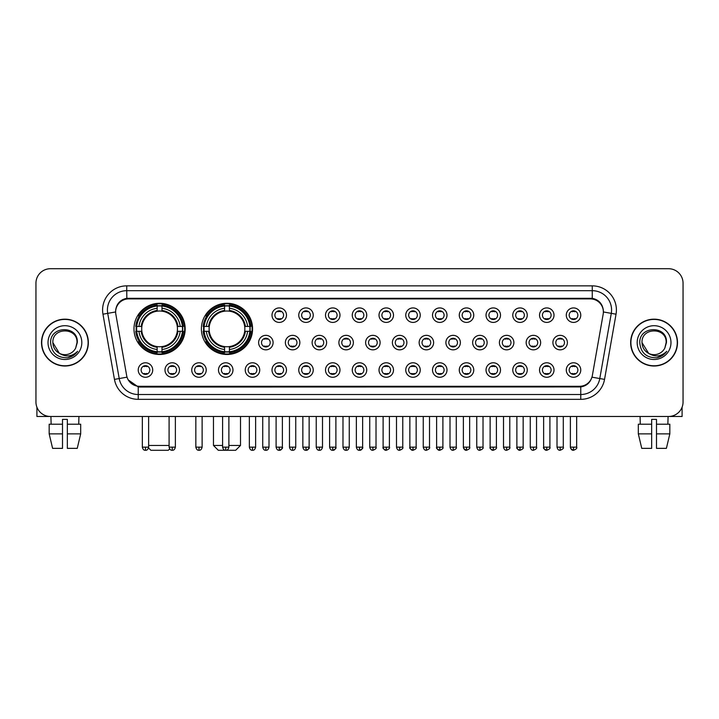 <?xml version="1.0" encoding="UTF-8"?>
<svg xmlns="http://www.w3.org/2000/svg" width="719" height="719" viewBox="0 0 719 719"><rect width="100%" height="100%" fill="white"/><g stroke="black" fill="none" stroke-linecap="round" stroke-linejoin="round"><path stroke-width="1.08" d="M201.392 328.88A25.596 25.596 0 0 0 226.988 354.476A25.596 25.596 0 0 0 252.585 328.88A25.596 25.596 0 0 0 226.988 303.292A25.596 25.596 0 0 0 201.392 328.88M133.977 328.88A25.596 25.596 0 0 0 159.573 354.476A25.596 25.596 0 0 0 185.169 328.88A25.596 25.596 0 0 0 159.573 303.292A25.596 25.596 0 0 0 133.977 328.88M179.471 370.024A7.244 7.244 0 0 1 172.227 377.268A7.244 7.244 0 0 1 164.984 370.024A7.244 7.244 0 0 1 172.227 362.78A7.244 7.244 0 0 1 179.471 370.024M167.878 370.024A4.35 4.35 0 0 0 172.227 374.374A4.35 4.35 0 0 0 176.577 370.024A4.35 4.35 0 0 0 172.227 365.683A4.35 4.35 0 0 0 167.878 370.024M206.227 370.024A7.244 7.244 0 0 1 198.983 377.268A7.244 7.244 0 0 1 191.739 370.024A7.244 7.244 0 0 1 198.983 362.78A7.244 7.244 0 0 1 206.227 370.024M194.633 370.024A4.35 4.35 0 0 0 198.983 374.374A4.35 4.35 0 0 0 203.324 370.024A4.35 4.35 0 0 0 198.983 365.683A4.35 4.35 0 0 0 194.633 370.024M232.974 370.024A7.244 7.244 0 0 1 225.73 377.268A7.244 7.244 0 0 1 218.486 370.024A7.244 7.244 0 0 1 225.73 362.78A7.244 7.244 0 0 1 232.974 370.024M221.389 370.024A4.35 4.35 0 0 0 225.73 374.374A4.35 4.35 0 0 0 230.08 370.024A4.35 4.35 0 0 0 225.73 365.683A4.35 4.35 0 0 0 221.389 370.024M259.73 370.024A7.244 7.244 0 0 1 252.486 377.268A7.244 7.244 0 0 1 245.242 370.024A7.244 7.244 0 0 1 252.486 362.78A7.244 7.244 0 0 1 259.73 370.024M248.145 370.024A4.35 4.35 0 0 0 252.486 374.374A4.35 4.35 0 0 0 256.836 370.024A4.35 4.35 0 0 0 252.486 365.683A4.35 4.35 0 0 0 248.145 370.024M286.486 370.024A7.244 7.244 0 0 1 279.242 377.268A7.244 7.244 0 0 1 271.998 370.024A7.244 7.244 0 0 1 279.242 362.78A7.244 7.244 0 0 1 286.486 370.024M274.892 370.024A4.35 4.35 0 0 0 279.242 374.374A4.35 4.35 0 0 0 283.583 370.024A4.35 4.35 0 0 0 279.242 365.683A4.35 4.35 0 0 0 274.892 370.024M313.241 370.024A7.244 7.244 0 0 1 305.997 377.268A7.244 7.244 0 0 1 298.753 370.024A7.244 7.244 0 0 1 305.997 362.78A7.244 7.244 0 0 1 313.241 370.024M301.647 370.024A4.35 4.35 0 0 0 305.997 374.374A4.35 4.35 0 0 0 310.338 370.024A4.35 4.35 0 0 0 305.997 365.683A4.35 4.35 0 0 0 301.647 370.024M339.988 370.024A7.244 7.244 0 0 1 332.744 377.268A7.244 7.244 0 0 1 325.5 370.024A7.244 7.244 0 0 1 332.744 362.78A7.244 7.244 0 0 1 339.988 370.024M328.403 370.024A4.35 4.35 0 0 0 332.744 374.374A4.35 4.35 0 0 0 337.094 370.024A4.35 4.35 0 0 0 332.744 365.683A4.35 4.35 0 0 0 328.403 370.024M366.744 370.024A7.244 7.244 0 0 1 359.5 377.268A7.244 7.244 0 0 1 352.256 370.024A7.244 7.244 0 0 1 359.5 362.78A7.244 7.244 0 0 1 366.744 370.024M355.15 370.024A4.35 4.35 0 0 0 359.5 374.374A4.35 4.35 0 0 0 363.85 370.024A4.35 4.35 0 0 0 359.5 365.683A4.35 4.35 0 0 0 355.15 370.024M393.5 370.024A7.244 7.244 0 0 1 386.256 377.268A7.244 7.244 0 0 1 379.012 370.024A7.244 7.244 0 0 1 386.256 362.78A7.244 7.244 0 0 1 393.5 370.024M381.906 370.024A4.35 4.35 0 0 0 386.256 374.374A4.35 4.35 0 0 0 390.597 370.024A4.35 4.35 0 0 0 386.256 365.683A4.35 4.35 0 0 0 381.906 370.024M420.247 370.024A7.244 7.244 0 0 1 413.003 377.268A7.244 7.244 0 0 1 405.759 370.024A7.244 7.244 0 0 1 413.003 362.78A7.244 7.244 0 0 1 420.247 370.024M408.662 370.024A4.35 4.35 0 0 0 413.003 374.374A4.35 4.35 0 0 0 417.353 370.024A4.35 4.35 0 0 0 413.003 365.683A4.35 4.35 0 0 0 408.662 370.024M447.002 370.024A7.244 7.244 0 0 1 439.758 377.268A7.244 7.244 0 0 1 432.514 370.024A7.244 7.244 0 0 1 439.758 362.78A7.244 7.244 0 0 1 447.002 370.024M435.417 370.024A4.35 4.35 0 0 0 439.758 374.374A4.35 4.35 0 0 0 444.108 370.024A4.35 4.35 0 0 0 439.758 365.683A4.35 4.35 0 0 0 435.417 370.024M473.758 370.024A7.244 7.244 0 0 1 466.514 377.268A7.244 7.244 0 0 1 459.27 370.024A7.244 7.244 0 0 1 466.514 362.78A7.244 7.244 0 0 1 473.758 370.024M462.164 370.024A4.35 4.35 0 0 0 466.514 374.374A4.35 4.35 0 0 0 470.855 370.024A4.35 4.35 0 0 0 466.514 365.683A4.35 4.35 0 0 0 462.164 370.024M500.514 370.024A7.244 7.244 0 0 1 493.27 377.268A7.244 7.244 0 0 1 486.026 370.024A7.244 7.244 0 0 1 493.27 362.78A7.244 7.244 0 0 1 500.514 370.024M488.92 370.024A4.35 4.35 0 0 0 493.27 374.374A4.35 4.35 0 0 0 497.611 370.024A4.35 4.35 0 0 0 493.27 365.683A4.35 4.35 0 0 0 488.92 370.024M527.261 370.024A7.244 7.244 0 0 1 520.017 377.268A7.244 7.244 0 0 1 512.773 370.024A7.244 7.244 0 0 1 520.017 362.78A7.244 7.244 0 0 1 527.261 370.024M515.676 370.024A4.35 4.35 0 0 0 520.017 374.374A4.35 4.35 0 0 0 524.367 370.024A4.35 4.35 0 0 0 520.017 365.683A4.35 4.35 0 0 0 515.676 370.024M554.016 370.024A7.244 7.244 0 0 1 546.773 377.268A7.244 7.244 0 0 1 539.529 370.024A7.244 7.244 0 0 1 546.773 362.78A7.244 7.244 0 0 1 554.016 370.024M542.423 370.024A4.35 4.35 0 0 0 546.773 374.374A4.35 4.35 0 0 0 551.122 370.024A4.35 4.35 0 0 0 546.773 365.683A4.35 4.35 0 0 0 542.423 370.024M580.772 370.024A7.244 7.244 0 0 1 573.528 377.268A7.244 7.244 0 0 1 566.284 370.024A7.244 7.244 0 0 1 573.528 362.78A7.244 7.244 0 0 1 580.772 370.024M569.178 370.024A4.35 4.35 0 0 0 573.528 374.374A4.35 4.35 0 0 0 577.869 370.024A4.35 4.35 0 0 0 573.528 365.683A4.35 4.35 0 0 0 569.178 370.024M152.716 370.024A7.244 7.244 0 0 1 145.472 377.268A7.244 7.244 0 0 1 138.228 370.024A7.244 7.244 0 0 1 145.472 362.78A7.244 7.244 0 0 1 152.716 370.024M141.131 370.024A4.35 4.35 0 0 0 145.472 374.374A4.35 4.35 0 0 0 149.822 370.024A4.35 4.35 0 0 0 145.472 365.683A4.35 4.35 0 0 0 141.131 370.024M273.103 342.595A7.244 7.244 0 0 1 265.859 349.838A7.244 7.244 0 0 1 258.624 342.595A7.244 7.244 0 0 1 265.859 335.351A7.244 7.244 0 0 1 273.103 342.595M261.518 342.595A4.35 4.35 0 0 0 265.859 346.944A4.35 4.35 0 0 0 270.209 342.595A4.35 4.35 0 0 0 265.859 338.254A4.35 4.35 0 0 0 261.518 342.595M299.859 342.595A7.244 7.244 0 0 1 292.615 349.838A7.244 7.244 0 0 1 285.371 342.595A7.244 7.244 0 0 1 292.615 335.351A7.244 7.244 0 0 1 299.859 342.595M288.274 342.595A4.35 4.35 0 0 0 292.615 346.944A4.35 4.35 0 0 0 296.965 342.595A4.35 4.35 0 0 0 292.615 338.254A4.35 4.35 0 0 0 288.274 342.595M326.615 342.595A7.244 7.244 0 0 1 319.371 349.838A7.244 7.244 0 0 1 312.127 342.595A7.244 7.244 0 0 1 319.371 335.351A7.244 7.244 0 0 1 326.615 342.595M315.021 342.595A4.35 4.35 0 0 0 319.371 346.944A4.35 4.35 0 0 0 323.721 342.595A4.35 4.35 0 0 0 319.371 338.254A4.35 4.35 0 0 0 315.021 342.595M353.371 342.595A7.244 7.244 0 0 1 346.127 349.838A7.244 7.244 0 0 1 338.883 342.595A7.244 7.244 0 0 1 346.127 335.351A7.244 7.244 0 0 1 353.371 342.595M341.777 342.595A4.35 4.35 0 0 0 346.127 346.944A4.35 4.35 0 0 0 350.468 342.595A4.35 4.35 0 0 0 346.127 338.254A4.35 4.35 0 0 0 341.777 342.595M380.117 342.595A7.244 7.244 0 0 1 372.873 349.838A7.244 7.244 0 0 1 365.629 342.595A7.244 7.244 0 0 1 372.873 335.351A7.244 7.244 0 0 1 380.117 342.595M368.532 342.595A4.35 4.35 0 0 0 372.873 346.944A4.35 4.35 0 0 0 377.223 342.595A4.35 4.35 0 0 0 372.873 338.254A4.35 4.35 0 0 0 368.532 342.595M406.873 342.595A7.244 7.244 0 0 1 399.629 349.838A7.244 7.244 0 0 1 392.385 342.595A7.244 7.244 0 0 1 399.629 335.351A7.244 7.244 0 0 1 406.873 342.595M395.279 342.595A4.35 4.35 0 0 0 399.629 346.944A4.35 4.35 0 0 0 403.979 342.595A4.35 4.35 0 0 0 399.629 338.254A4.35 4.35 0 0 0 395.279 342.595M433.629 342.595A7.244 7.244 0 0 1 426.385 349.838A7.244 7.244 0 0 1 419.141 342.595A7.244 7.244 0 0 1 426.385 335.351A7.244 7.244 0 0 1 433.629 342.595M422.035 342.595A4.35 4.35 0 0 0 426.385 346.944A4.35 4.35 0 0 0 430.726 342.595A4.35 4.35 0 0 0 426.385 338.254A4.35 4.35 0 0 0 422.035 342.595M460.376 342.595A7.244 7.244 0 0 1 453.141 349.838A7.244 7.244 0 0 1 445.897 342.595A7.244 7.244 0 0 1 453.141 335.351A7.244 7.244 0 0 1 460.376 342.595M448.791 342.595A4.35 4.35 0 0 0 453.141 346.944A4.35 4.35 0 0 0 457.482 342.595A4.35 4.35 0 0 0 453.141 338.254A4.35 4.35 0 0 0 448.791 342.595M487.131 342.595A7.244 7.244 0 0 1 479.888 349.838A7.244 7.244 0 0 1 472.644 342.595A7.244 7.244 0 0 1 479.888 335.351A7.244 7.244 0 0 1 487.131 342.595M475.547 342.595A4.35 4.35 0 0 0 479.888 346.944A4.35 4.35 0 0 0 484.238 342.595A4.35 4.35 0 0 0 479.888 338.254A4.35 4.35 0 0 0 475.547 342.595M513.887 342.595A7.244 7.244 0 0 1 506.643 349.838A7.244 7.244 0 0 1 499.399 342.595A7.244 7.244 0 0 1 506.643 335.351A7.244 7.244 0 0 1 513.887 342.595M502.293 342.595A4.35 4.35 0 0 0 506.643 346.944A4.35 4.35 0 0 0 510.993 342.595A4.35 4.35 0 0 0 506.643 338.254A4.35 4.35 0 0 0 502.293 342.595M540.643 342.595A7.244 7.244 0 0 1 533.399 349.838A7.244 7.244 0 0 1 526.155 342.595A7.244 7.244 0 0 1 533.399 335.351A7.244 7.244 0 0 1 540.643 342.595M529.049 342.595A4.35 4.35 0 0 0 533.399 346.944A4.35 4.35 0 0 0 537.74 342.595A4.35 4.35 0 0 0 533.399 338.254A4.35 4.35 0 0 0 529.049 342.595M567.39 342.595A7.244 7.244 0 0 1 560.146 349.838A7.244 7.244 0 0 1 552.902 342.595A7.244 7.244 0 0 1 560.146 335.351A7.244 7.244 0 0 1 567.39 342.595M555.805 342.595A4.35 4.35 0 0 0 560.146 346.944A4.35 4.35 0 0 0 564.496 342.595A4.35 4.35 0 0 0 560.146 338.254A4.35 4.35 0 0 0 555.805 342.595M286.486 315.165A7.244 7.244 0 0 1 279.242 322.409A7.244 7.244 0 0 1 271.998 315.165A7.244 7.244 0 0 1 279.242 307.921A7.244 7.244 0 0 1 286.486 315.165M274.892 315.165A4.35 4.35 0 0 0 279.242 319.515A4.35 4.35 0 0 0 283.583 315.165A4.35 4.35 0 0 0 279.242 310.824A4.35 4.35 0 0 0 274.892 315.165M313.241 315.165A7.244 7.244 0 0 1 305.997 322.409A7.244 7.244 0 0 1 298.753 315.165A7.244 7.244 0 0 1 305.997 307.921A7.244 7.244 0 0 1 313.241 315.165M301.647 315.165A4.35 4.35 0 0 0 305.997 319.515A4.35 4.35 0 0 0 310.338 315.165A4.35 4.35 0 0 0 305.997 310.824A4.35 4.35 0 0 0 301.647 315.165M339.988 315.165A7.244 7.244 0 0 1 332.744 322.409A7.244 7.244 0 0 1 325.5 315.165A7.244 7.244 0 0 1 332.744 307.921A7.244 7.244 0 0 1 339.988 315.165M328.403 315.165A4.35 4.35 0 0 0 332.744 319.515A4.35 4.35 0 0 0 337.094 315.165A4.35 4.35 0 0 0 332.744 310.824A4.35 4.35 0 0 0 328.403 315.165M366.744 315.165A7.244 7.244 0 0 1 359.5 322.409A7.244 7.244 0 0 1 352.256 315.165A7.244 7.244 0 0 1 359.5 307.921A7.244 7.244 0 0 1 366.744 315.165M355.15 315.165A4.35 4.35 0 0 0 359.5 319.515A4.35 4.35 0 0 0 363.85 315.165A4.35 4.35 0 0 0 359.5 310.824A4.35 4.35 0 0 0 355.15 315.165M393.5 315.165A7.244 7.244 0 0 1 386.256 322.409A7.244 7.244 0 0 1 379.012 315.165A7.244 7.244 0 0 1 386.256 307.921A7.244 7.244 0 0 1 393.5 315.165M381.906 315.165A4.35 4.35 0 0 0 386.256 319.515A4.35 4.35 0 0 0 390.597 315.165A4.35 4.35 0 0 0 386.256 310.824A4.35 4.35 0 0 0 381.906 315.165M420.247 315.165A7.244 7.244 0 0 1 413.003 322.409A7.244 7.244 0 0 1 405.759 315.165A7.244 7.244 0 0 1 413.003 307.921A7.244 7.244 0 0 1 420.247 315.165M408.662 315.165A4.35 4.35 0 0 0 413.003 319.515A4.35 4.35 0 0 0 417.353 315.165A4.35 4.35 0 0 0 413.003 310.824A4.35 4.35 0 0 0 408.662 315.165M447.002 315.165A7.244 7.244 0 0 1 439.758 322.409A7.244 7.244 0 0 1 432.514 315.165A7.244 7.244 0 0 1 439.758 307.921A7.244 7.244 0 0 1 447.002 315.165M435.417 315.165A4.35 4.35 0 0 0 439.758 319.515A4.35 4.35 0 0 0 444.108 315.165A4.35 4.35 0 0 0 439.758 310.824A4.35 4.35 0 0 0 435.417 315.165M473.758 315.165A7.244 7.244 0 0 1 466.514 322.409A7.244 7.244 0 0 1 459.27 315.165A7.244 7.244 0 0 1 466.514 307.921A7.244 7.244 0 0 1 473.758 315.165M462.164 315.165A4.35 4.35 0 0 0 466.514 319.515A4.35 4.35 0 0 0 470.855 315.165A4.35 4.35 0 0 0 466.514 310.824A4.35 4.35 0 0 0 462.164 315.165M500.514 315.165A7.244 7.244 0 0 1 493.27 322.409A7.244 7.244 0 0 1 486.026 315.165A7.244 7.244 0 0 1 493.27 307.921A7.244 7.244 0 0 1 500.514 315.165M488.92 315.165A4.35 4.35 0 0 0 493.27 319.515A4.35 4.35 0 0 0 497.611 315.165A4.35 4.35 0 0 0 493.27 310.824A4.35 4.35 0 0 0 488.92 315.165M527.261 315.165A7.244 7.244 0 0 1 520.017 322.409A7.244 7.244 0 0 1 512.773 315.165A7.244 7.244 0 0 1 520.017 307.921A7.244 7.244 0 0 1 527.261 315.165M515.676 315.165A4.35 4.35 0 0 0 520.017 319.515A4.35 4.35 0 0 0 524.367 315.165A4.35 4.35 0 0 0 520.017 310.824A4.35 4.35 0 0 0 515.676 315.165M554.016 315.165A7.244 7.244 0 0 1 546.773 322.409A7.244 7.244 0 0 1 539.529 315.165A7.244 7.244 0 0 1 546.773 307.921A7.244 7.244 0 0 1 554.016 315.165M542.423 315.165A4.35 4.35 0 0 0 546.773 319.515A4.35 4.35 0 0 0 551.122 315.165A4.35 4.35 0 0 0 546.773 310.824A4.35 4.35 0 0 0 542.423 315.165M580.772 315.165A7.244 7.244 0 0 1 573.528 322.409A7.244 7.244 0 0 1 566.284 315.165A7.244 7.244 0 0 1 573.528 307.921A7.244 7.244 0 0 1 580.772 315.165M569.178 315.165A4.35 4.35 0 0 0 573.528 319.515A4.35 4.35 0 0 0 577.869 315.165A4.35 4.35 0 0 0 573.528 310.824A4.35 4.35 0 0 0 569.178 315.165M115.831 314.194A13.041 13.041 0 0 1 128.665 298.897L590.335 298.897A13.041 13.041 0 0 1 603.169 314.194L592.357 375.525A13.041 13.041 0 0 1 579.514 386.301L139.486 386.301A13.041 13.041 0 0 1 126.643 375.525L115.831 314.194M136.277 331.297A23.421 23.421 0 0 1 136.277 326.471M203.693 331.297A23.421 23.421 0 0 1 203.693 326.471M41.504 342.595A23.421 23.421 0 0 0 64.926 366.016A23.421 23.421 0 0 0 88.347 342.595A23.421 23.421 0 0 0 64.926 319.173A23.421 23.421 0 0 0 41.504 342.595M630.653 342.595A23.421 23.421 0 0 0 654.074 366.016A23.421 23.421 0 0 0 677.496 342.595A23.421 23.421 0 0 0 654.074 319.173A23.421 23.421 0 0 0 630.653 342.595M115.687 310.006L115.651 311.956L115.687 310.006C116.694 303.58 120.379 299.688 126.733 298.313L592.267 298.313C598.612 299.679 602.297 303.571 603.313 310.006L603.349 311.956M126.733 285.856L592.267 285.856A24.149 24.149 0 0 1 616.039 314.194L604.544 379.389A24.149 24.149 0 0 1 580.763 399.342L138.237 399.342A24.149 24.149 0 0 1 114.456 379.389L102.961 314.194A24.149 24.149 0 0 1 126.733 285.856L126.733 290.683L592.267 290.683A19.314 19.314 0 0 1 611.285 313.358L599.79 378.545A19.314 19.314 0 0 1 580.763 394.515L138.237 394.515A19.314 19.314 0 0 1 119.21 378.545L107.715 313.358A19.314 19.314 0 0 1 126.733 290.683L126.841 298.295M119.165 302.277L122.634 299.652M122.751 299.589L126.122 298.421M580.763 399.342L580.763 386.939C586.506 385.986 590.218 382.724 591.908 377.16C590.227 382.724 586.515 385.977 580.763 386.939L139.738 387.029L138.237 386.939L128.063 379.785M602.064 305.53L603.313 310.006M683.05 283.196A14.488 14.488 0 0 0 668.562 268.717L50.438 268.717A14.488 14.488 0 0 0 35.95 283.196L35.95 401.993A14.488 14.488 0 0 0 50.438 416.481L668.562 416.481A14.488 14.488 0 0 0 683.05 401.993L683.05 283.196L683.05 401.993M591.962 377.169L599.79 378.545L611.285 313.358L616.039 314.194M35.95 283.196L35.95 401.993M668.562 268.717L50.438 268.717M50.438 416.481L668.562 416.481M88.104 342.595A23.179 23.179 0 0 0 64.926 319.416A23.179 23.179 0 0 0 41.747 342.595A23.179 23.179 0 0 0 64.926 365.782A23.179 23.179 0 0 0 88.104 342.595M59.335 353.299L52.855 342.595C52.11 327.028 77.733 327.028 76.996 342.595L75.675 348.095L77.293 342.595C78.488 325.168 50.087 325.59 50.618 342.595C51.579 352.867 57.241 357.918 67.595 357.756C71.819 356.948 75.162 354.791 77.625 351.285C72.062 356.642 66.013 357.343 59.506 353.389A12.07 12.07 0 0 0 75.675 348.095L76.996 342.765M59.506 353.389C55.282 351.061 53.062 347.466 52.855 342.595M48.02 342.595A16.905 16.905 0 0 0 64.926 359.5A16.905 16.905 0 0 0 81.822 342.595A16.905 16.905 0 0 0 64.926 325.698A16.905 16.905 0 0 0 48.02 342.595M77.598 351.339L73.311 355.501M73.212 355.563L67.676 357.747M36.912 407.197L36.912 416.481L92.931 416.481M49.171 424.21L49.171 433.872L52.604 448.359L49.171 433.872L49.171 424.21L62.508 424.21L62.508 419.384L67.343 419.384L67.343 424.21L80.681 424.21L80.681 433.872L77.248 448.359L80.681 433.872L67.343 433.872L67.343 424.21L67.343 448.359L77.248 448.359M78.928 416.481L78.722 424.21M62.508 424.21L62.508 448.359L52.604 448.359M49.171 433.872L62.508 433.872M50.923 416.481L51.13 424.21M677.253 342.595A23.179 23.179 0 0 0 654.074 319.416A23.179 23.179 0 0 0 630.896 342.595A23.179 23.179 0 0 0 654.074 365.782A23.179 23.179 0 0 0 677.253 342.595M666.145 342.765L664.823 348.095L666.441 342.595C667.636 325.168 639.236 325.59 639.766 342.595C640.728 352.867 646.39 357.918 656.753 357.756C660.968 356.948 664.311 354.791 666.783 351.285C661.21 356.642 655.171 357.343 648.655 353.389L642.004 342.595C641.267 327.028 666.89 327.028 666.145 342.595L664.823 348.095A12.07 12.07 0 0 1 648.655 353.389C644.44 351.061 642.22 347.466 642.004 342.595M637.178 342.595A16.905 16.905 0 0 0 654.074 359.5A16.905 16.905 0 0 0 670.98 342.595A16.905 16.905 0 0 0 654.074 325.698A16.905 16.905 0 0 0 637.178 342.595M666.747 351.339L662.469 355.501M662.37 355.563L656.824 357.747M169.639 448.917L168.264 450.283L150.882 450.283L148.518 447.919M148.617 445.456L169.091 445.456M161.991 351.744L161.991 352.714A23.952 23.952 0 0 0 183.408 331.297L182.437 331.297A22.99 22.99 0 0 1 161.991 351.744L161.991 349.506A20.761 20.761 0 0 0 180.199 331.297L177.278 331.297A17.867 17.867 0 0 0 161.991 311.183L161.991 306.024A22.99 22.99 0 0 1 182.437 326.471L183.408 326.471A23.952 23.952 0 0 0 161.991 305.054L161.991 306.024M136.718 331.297L135.747 331.297A23.952 23.952 0 0 0 157.164 352.714L157.164 351.744A22.99 22.99 0 0 1 136.718 331.297L138.947 331.297A20.761 20.761 0 0 0 157.164 349.506L157.164 346.585A17.867 17.867 0 0 0 177.278 331.297L177.988 331.297A18.577 18.577 0 0 1 161.991 347.304L161.991 349.506M157.164 306.024L157.164 305.054A23.952 23.952 0 0 0 135.747 326.471L136.718 326.471A22.99 22.99 0 0 1 157.164 306.024L157.164 308.262A20.761 20.761 0 0 0 138.947 326.471L141.868 326.471A17.867 17.867 0 0 0 157.164 346.585L157.164 347.304A18.577 18.577 0 0 1 141.158 331.297L138.947 331.297M136.763 331.297A22.936 22.936 0 0 1 136.763 326.471M161.991 306.069A22.936 22.936 0 0 0 157.164 306.069M182.383 326.471A22.936 22.936 0 0 1 182.383 331.297M182.437 326.471L180.199 326.471A20.761 20.761 0 0 0 161.991 308.262M180.199 331.297L182.437 331.297M157.164 349.506L157.164 351.744M177.278 326.471L180.199 326.471M177.278 331.297A17.867 17.867 0 0 1 161.991 346.585L161.991 347.304M157.164 346.585A17.867 17.867 0 0 1 141.868 331.297L141.158 331.297M161.991 351.69A22.936 22.936 0 0 1 157.164 351.69M138.947 326.471L136.718 326.471M157.164 311.147L157.164 308.262M161.991 311.183A17.867 17.867 0 0 0 141.868 326.471L141.158 326.471A18.577 18.577 0 0 1 157.164 310.464M161.991 311.147L161.991 310.464A18.577 18.577 0 0 1 177.988 326.471M139.486 315.848L138.111 315.848A25.111 25.111 0 0 1 184.684 328.88A25.111 25.111 0 0 1 138.111 341.92L139.486 341.92M228.876 445.456L240.514 445.456L235.679 450.283L218.297 450.283L213.471 445.456L222.593 445.456M229.406 351.744L229.406 352.714A23.952 23.952 0 0 0 250.823 331.297L249.853 331.297A22.99 22.99 0 0 1 229.406 351.744L229.406 349.506A20.761 20.761 0 0 0 247.615 331.297L244.694 331.297A17.867 17.867 0 0 0 229.406 311.183L229.406 306.024A22.99 22.99 0 0 1 249.853 326.471L250.823 326.471A23.952 23.952 0 0 0 229.406 305.054L229.406 306.024M204.133 331.297L203.162 331.297A23.952 23.952 0 0 0 224.571 352.714L224.571 351.744A22.99 22.99 0 0 1 204.133 331.297L206.362 331.297A20.761 20.761 0 0 0 224.571 349.506L224.571 346.585A17.867 17.867 0 0 0 244.694 331.297L245.404 331.297A18.577 18.577 0 0 1 229.406 347.304L229.406 349.506M224.571 306.024L224.571 305.054A23.952 23.952 0 0 0 203.162 326.471L204.133 326.471A22.99 22.99 0 0 1 224.571 306.024L224.571 308.262A20.761 20.761 0 0 0 206.362 326.471L209.283 326.471A17.867 17.867 0 0 0 224.571 346.585L224.571 347.304A18.577 18.577 0 0 1 208.573 331.297L206.362 331.297M204.178 331.297A22.936 22.936 0 0 1 204.178 326.471M229.406 306.069A22.936 22.936 0 0 0 224.571 306.069M249.799 326.471A22.936 22.936 0 0 1 249.799 331.297M249.853 326.471L247.615 326.471A20.761 20.761 0 0 0 229.406 308.262M247.615 331.297L249.853 331.297M224.571 349.506L224.571 351.744M244.694 326.471L247.615 326.471M244.694 331.297A17.867 17.867 0 0 1 229.406 346.585L229.406 347.304M224.571 346.585A17.867 17.867 0 0 1 209.283 331.297L208.573 331.297M229.406 351.69A22.936 22.936 0 0 1 224.571 351.69M206.362 326.471L204.133 326.471M224.571 311.147L224.571 308.262M229.406 311.183A17.867 17.867 0 0 0 209.283 326.471L208.573 326.471A18.577 18.577 0 0 1 224.571 310.464M229.406 311.147L229.406 310.464A18.577 18.577 0 0 1 245.404 326.471M206.901 315.848L205.526 315.848A25.111 25.111 0 0 1 252.099 328.88A25.111 25.111 0 0 1 205.526 341.92L206.901 341.92M277.795 319.263L277.795 318.58A3.703 3.703 0 0 0 280.689 318.58L280.689 319.263M280.689 311.075L280.689 311.758A3.703 3.703 0 0 0 277.795 311.758L277.795 311.075M304.541 319.263L304.541 318.58A3.703 3.703 0 0 0 307.444 318.58L307.444 319.263M307.444 311.075L307.444 311.758A3.703 3.703 0 0 0 304.541 311.758L304.541 311.075M331.297 319.263L331.297 318.58A3.703 3.703 0 0 0 334.191 318.58L334.191 319.263M334.191 311.075L334.191 311.758A3.703 3.703 0 0 0 331.297 311.758L331.297 311.075M358.053 319.263L358.053 318.58A3.703 3.703 0 0 0 360.947 318.58L360.947 319.263M360.947 311.075L360.947 311.758A3.703 3.703 0 0 0 358.053 311.758L358.053 311.075M384.809 319.263L384.809 318.58A3.703 3.703 0 0 0 387.703 318.58L387.703 319.263M387.703 311.075L387.703 311.758A3.703 3.703 0 0 0 384.809 311.758L384.809 311.075M411.556 319.263L411.556 318.58A3.703 3.703 0 0 0 414.459 318.58L414.459 319.263M414.459 311.075L414.459 311.758A3.703 3.703 0 0 0 411.556 311.758L411.556 311.075M438.311 319.263L438.311 318.58A3.703 3.703 0 0 0 441.205 318.58L441.205 319.263M441.205 311.075L441.205 311.758A3.703 3.703 0 0 0 438.311 311.758L438.311 311.075M465.067 319.263L465.067 318.58A3.703 3.703 0 0 0 467.961 318.58L467.961 319.263M467.961 311.075L467.961 311.758A3.703 3.703 0 0 0 465.067 311.758L465.067 311.075M491.814 319.263L491.814 318.58A3.703 3.703 0 0 0 494.717 318.58L494.717 319.263M494.717 311.075L494.717 311.758A3.703 3.703 0 0 0 491.814 311.758L491.814 311.075M518.57 319.263L518.57 318.58A3.703 3.703 0 0 0 521.464 318.58L521.464 319.263M521.464 311.075L521.464 311.758A3.703 3.703 0 0 0 518.57 311.758L518.57 311.075M545.326 319.263L545.326 318.58A3.703 3.703 0 0 0 548.22 318.58L548.22 319.263M548.22 311.075L548.22 311.758A3.703 3.703 0 0 0 545.326 311.758L545.326 311.075M572.081 319.263L572.081 318.58A3.703 3.703 0 0 0 574.975 318.58L574.975 319.263M574.975 311.075L574.975 311.758A3.703 3.703 0 0 0 572.081 311.758L572.081 311.075M264.412 346.693L264.412 346.01A3.703 3.703 0 0 0 267.315 346.01L267.315 346.693M267.315 338.496L267.315 339.188A3.703 3.703 0 0 0 264.412 339.188L264.412 338.496M291.168 346.693L291.168 346.01A3.703 3.703 0 0 0 294.062 346.01L294.062 346.693M294.062 338.496L294.062 339.188A3.703 3.703 0 0 0 291.168 339.188L291.168 338.496M317.924 346.693L317.924 346.01A3.703 3.703 0 0 0 320.818 346.01L320.818 346.693M320.818 338.496L320.818 339.188A3.703 3.703 0 0 0 317.924 339.188L317.924 338.496M344.671 346.693L344.671 346.01A3.703 3.703 0 0 0 347.574 346.01L347.574 346.693M347.574 338.496L347.574 339.188A3.703 3.703 0 0 0 344.671 339.188L344.671 338.496M371.426 346.693L371.426 346.01A3.703 3.703 0 0 0 374.329 346.01L374.329 346.693M374.329 338.496L374.329 339.188A3.703 3.703 0 0 0 371.426 339.188L371.426 338.496M398.182 346.693L398.182 346.01A3.703 3.703 0 0 0 401.076 346.01L401.076 346.693M401.076 338.496L401.076 339.188A3.703 3.703 0 0 0 398.182 339.188L398.182 338.496M424.938 346.693L424.938 346.01A3.703 3.703 0 0 0 427.832 346.01L427.832 346.693M427.832 338.496L427.832 339.188A3.703 3.703 0 0 0 424.938 339.188L424.938 338.496M451.685 346.693L451.685 346.01A3.703 3.703 0 0 0 454.588 346.01L454.588 346.693M454.588 338.496L454.588 339.188A3.703 3.703 0 0 0 451.685 339.188L451.685 338.496M478.441 346.693L478.441 346.01A3.703 3.703 0 0 0 481.335 346.01L481.335 346.693M481.335 338.496L481.335 339.188A3.703 3.703 0 0 0 478.441 339.188L478.441 338.496M505.196 346.693L505.196 346.01A3.703 3.703 0 0 0 508.09 346.01L508.09 346.693M508.09 338.496L508.09 339.188A3.703 3.703 0 0 0 505.196 339.188L505.196 338.496M531.943 346.693L531.943 346.01A3.703 3.703 0 0 0 534.846 346.01L534.846 346.693M534.846 338.496L534.846 339.188A3.703 3.703 0 0 0 531.943 339.188L531.943 338.496M558.699 346.693L558.699 346.01A3.703 3.703 0 0 0 561.602 346.01L561.602 346.693M561.602 338.496L561.602 339.188A3.703 3.703 0 0 0 558.699 339.188L558.699 338.496M144.025 374.123L144.025 373.44A3.703 3.703 0 0 0 146.919 373.44L146.919 374.123M146.919 365.926L146.919 366.618A3.703 3.703 0 0 0 144.025 366.618L144.025 365.926M682.088 407.197L682.088 416.481L626.069 416.481M638.319 424.21L638.319 433.872L641.752 448.359L638.319 433.872L638.319 424.21L651.657 424.21L651.657 419.384L656.492 419.384L656.492 424.21L669.829 424.21L669.829 433.872L666.396 448.359L669.829 433.872L656.492 433.872L656.492 424.21M668.077 416.481L667.87 424.21M651.657 424.21L651.657 448.359L641.752 448.359M638.319 433.872L651.657 433.872M666.396 448.359L656.492 448.359L656.492 433.872M640.072 416.481L640.278 424.21M170.78 374.123L170.78 373.44A3.703 3.703 0 0 0 173.674 373.44L173.674 374.123M173.674 365.926L173.674 366.618A3.703 3.703 0 0 0 170.78 366.618L170.78 365.926M197.536 374.123L197.536 373.44A3.703 3.703 0 0 0 200.43 373.44L200.43 374.123M200.43 365.926L200.43 366.618A3.703 3.703 0 0 0 197.536 366.618L197.536 365.926M224.283 374.123L224.283 373.44A3.703 3.703 0 0 0 227.186 373.44L227.186 374.123M227.186 365.926L227.186 366.618A3.703 3.703 0 0 0 224.283 366.618L224.283 365.926M251.039 374.123L251.039 373.44A3.703 3.703 0 0 0 253.933 373.44L253.933 374.123M253.933 365.926L253.933 366.618A3.703 3.703 0 0 0 251.039 366.618L251.039 365.926M277.795 374.123L277.795 373.44A3.703 3.703 0 0 0 280.689 373.44L280.689 374.123M280.689 365.926L280.689 366.618A3.703 3.703 0 0 0 277.795 366.618L277.795 365.926M304.541 374.123L304.541 373.44A3.703 3.703 0 0 0 307.444 373.44L307.444 374.123M307.444 365.926L307.444 366.618A3.703 3.703 0 0 0 304.541 366.618L304.541 365.926M331.297 374.123L331.297 373.44A3.703 3.703 0 0 0 334.191 373.44L334.191 374.123M334.191 365.926L334.191 366.618A3.703 3.703 0 0 0 331.297 366.618L331.297 365.926M358.053 374.123L358.053 373.44A3.703 3.703 0 0 0 360.947 373.44L360.947 374.123M360.947 365.926L360.947 366.618A3.703 3.703 0 0 0 358.053 366.618L358.053 365.926M384.809 374.123L384.809 373.44A3.703 3.703 0 0 0 387.703 373.44L387.703 374.123M387.703 365.926L387.703 366.618A3.703 3.703 0 0 0 384.809 366.618L384.809 365.926M411.556 374.123L411.556 373.44A3.703 3.703 0 0 0 414.459 373.44L414.459 374.123M414.459 365.926L414.459 366.618A3.703 3.703 0 0 0 411.556 366.618L411.556 365.926M438.311 374.123L438.311 373.44A3.703 3.703 0 0 0 441.205 373.44L441.205 374.123M441.205 365.926L441.205 366.618A3.703 3.703 0 0 0 438.311 366.618L438.311 365.926M465.067 374.123L465.067 373.44A3.703 3.703 0 0 0 467.961 373.44L467.961 374.123M467.961 365.926L467.961 366.618A3.703 3.703 0 0 0 465.067 366.618L465.067 365.926M491.814 374.123L491.814 373.44A3.703 3.703 0 0 0 494.717 373.44L494.717 374.123M494.717 365.926L494.717 366.618A3.703 3.703 0 0 0 491.814 366.618L491.814 365.926M518.57 374.123L518.57 373.44A3.703 3.703 0 0 0 521.464 373.44L521.464 374.123M521.464 365.926L521.464 366.618A3.703 3.703 0 0 0 518.57 366.618L518.57 365.926M545.326 374.123L545.326 373.44A3.703 3.703 0 0 0 548.22 373.44L548.22 374.123M548.22 365.926L548.22 366.618A3.703 3.703 0 0 0 545.326 366.618L545.326 365.926M572.081 374.123L572.081 373.44A3.703 3.703 0 0 0 574.975 373.44L574.975 374.123M574.975 365.926L574.975 366.618A3.703 3.703 0 0 0 572.081 366.618L572.081 365.926M592.267 285.856L592.267 298.313M102.961 314.194L107.715 313.358A19.314 19.314 0 0 1 107.419 310.006M107.715 313.358L115.633 311.956M138.237 399.342L138.237 386.939M114.456 379.389L127.038 377.169M603.367 311.956L611.285 313.358M599.79 378.545L604.544 379.389M157.164 351.915A23.152 23.152 0 0 0 161.991 351.915M182.599 331.297A23.152 23.152 0 0 0 182.599 326.471M161.991 305.854A23.152 23.152 0 0 0 157.164 305.854M224.571 351.915A23.152 23.152 0 0 0 229.406 351.915M250.014 331.297A23.152 23.152 0 0 0 250.014 326.471M229.406 305.854A23.152 23.152 0 0 0 224.571 305.854M265.859 447.146L262.723 447.146C263.271 449.384 264.322 450.436 265.859 450.283L265.859 447.146L269.005 447.146L269.005 416.481M292.615 447.146L289.478 447.146C290.027 449.384 291.069 450.436 292.615 450.283L292.615 447.146L295.752 447.146L295.752 416.481M319.371 447.146L316.234 447.146C316.782 449.384 317.825 450.436 319.371 450.283L319.371 447.146L322.507 447.146L322.507 416.481M346.127 447.146L342.981 447.146C343.529 449.384 344.581 450.436 346.127 450.283L346.127 447.146L349.263 447.146L349.263 416.481M372.873 447.146L369.737 447.146C370.285 449.384 371.328 450.436 372.873 450.283L372.873 447.146L376.019 447.146L376.019 416.481M399.629 447.146L396.493 447.146C397.041 449.384 398.083 450.436 399.629 450.283L399.629 447.146L402.766 447.146L402.766 416.481M426.385 447.146L423.248 447.146C423.788 449.384 424.839 450.436 426.385 450.283L426.385 447.146L429.522 447.146L429.522 416.481M453.141 447.146L449.995 447.146C450.543 449.384 451.595 450.436 453.141 450.283L453.141 447.146L456.277 447.146L456.277 416.481M479.888 447.146L476.751 447.146C477.299 449.384 478.342 450.436 479.888 450.283L479.888 447.146L483.024 447.146L483.024 416.481M506.643 447.146L503.507 447.146C504.055 449.384 505.098 450.436 506.643 450.283L506.643 447.146L509.78 447.146L509.78 416.481M533.399 447.146L530.254 447.146C530.802 449.384 531.853 450.436 533.399 450.283L533.399 447.146L536.536 447.146L536.536 416.481M560.146 447.146L557.009 447.146C557.558 449.384 558.6 450.436 560.146 450.283L560.146 447.146L563.292 447.146L563.292 416.481M145.472 447.146L142.335 447.146C142.883 449.384 143.926 450.436 145.472 450.283L145.472 447.146L148.617 447.146L148.617 416.481M172.227 447.146L169.091 447.146C169.639 449.384 170.682 450.436 172.227 450.283L172.227 447.146L175.364 447.146L175.364 416.481M198.983 447.146L195.838 447.146C196.386 449.384 197.437 450.436 198.983 450.283L198.983 447.146L202.12 447.146L202.12 416.481M225.73 447.146L222.593 447.146C223.142 449.384 224.193 450.436 225.73 450.283L225.73 447.146L228.876 447.146L228.876 416.481M252.486 447.146L249.349 447.146C249.897 449.384 250.94 450.436 252.486 450.283L252.486 447.146L255.622 447.146L255.622 416.481M279.242 447.146L276.105 447.146C276.653 449.384 277.696 450.436 279.242 450.283L279.242 447.146L282.378 447.146C283.016 448.153 281.974 449.195 279.242 450.283C280.787 450.436 281.83 449.384 282.378 447.146L282.378 416.481M305.997 447.146L302.852 447.146C303.4 449.384 304.452 450.436 305.997 450.283L305.997 447.146L309.134 447.146C309.772 448.153 308.721 449.195 305.997 450.283C307.534 450.436 308.586 449.384 309.134 447.146L309.134 416.481M332.744 447.146L329.608 447.146C330.156 449.384 331.198 450.436 332.744 450.283L332.744 447.146L335.89 447.146C336.519 448.153 335.476 449.195 332.744 450.283C334.29 450.436 335.342 449.384 335.89 447.146L335.89 416.481M359.5 447.146L356.363 447.146L356.363 416.481L356.363 447.146C356.912 449.384 357.954 450.436 359.5 450.283L359.5 447.146L362.637 447.146C363.275 448.153 362.232 449.195 359.5 450.283C361.046 450.436 362.088 449.384 362.637 447.146L362.637 416.481M386.256 447.146L383.11 447.146C382.481 448.153 383.524 449.195 386.256 450.283L386.256 447.146L389.392 447.146L389.392 416.481M413.003 447.146L409.866 447.146C409.228 448.153 410.279 449.195 413.003 450.283L413.003 447.146L416.148 447.146L416.148 416.481M439.758 447.146L436.622 447.146C435.984 448.153 437.026 449.195 439.758 450.283L439.758 447.146L442.895 447.146L442.895 416.481M463.378 416.481L463.378 447.146C463.926 449.384 464.968 450.436 466.514 450.283L466.514 447.146L463.378 447.146L463.404 447.613M466.514 450.283C469.246 449.195 470.289 448.153 469.651 447.146L469.651 416.481L469.651 447.146L466.514 447.146M493.27 447.146L490.124 447.146C489.486 448.153 490.538 449.195 493.27 450.283L493.27 447.146L496.407 447.146L496.407 416.481M520.017 447.146L516.88 447.146C516.242 448.153 517.294 449.195 520.017 450.283L520.017 447.146L523.162 447.146L523.162 416.481M546.773 447.146L543.636 447.146C542.998 448.153 544.04 449.195 546.773 450.283L546.773 447.146L549.909 447.146L549.909 416.481M570.383 416.481L570.383 447.146C570.931 449.384 571.982 450.436 573.528 450.283L573.528 447.146L570.383 447.146L570.419 447.613M576.665 416.481L576.665 447.146L573.528 447.146M240.514 416.481L240.514 445.456M213.471 416.481L213.471 445.456M383.11 447.146L383.11 416.481L383.11 447.146C383.658 449.384 384.71 450.436 386.256 450.283C388.979 449.195 390.031 448.153 389.392 447.146M409.866 447.146L409.866 416.481L409.866 447.146C410.414 449.384 411.466 450.436 413.003 450.283C415.735 449.195 416.786 448.153 416.148 447.146M463.593 448.297L466.047 450.256M543.636 447.146L543.636 416.481L543.636 447.146C544.184 449.384 545.227 450.436 546.773 450.283C549.505 449.195 550.547 448.153 549.909 447.146M570.607 448.297L573.061 450.256M262.723 447.146L262.723 416.481M269.005 447.146C268.457 449.384 267.405 450.436 265.859 450.283M289.478 447.146L289.478 416.481M295.752 447.146C295.212 449.384 294.161 450.436 292.615 450.283M316.234 447.146L316.234 416.481M322.507 447.146C321.959 449.384 320.917 450.436 319.371 450.283M342.981 447.146L342.981 416.481M349.263 447.146C348.715 449.384 347.672 450.436 346.127 450.283M369.737 447.146L369.737 416.481M376.019 447.146C376.648 448.153 375.606 449.195 372.873 450.283M396.493 447.146L396.493 416.481M402.766 447.146C403.404 448.153 402.361 449.195 399.629 450.283M423.248 447.146L423.248 416.481M429.522 447.146C430.16 448.153 429.108 449.195 426.385 450.283M449.995 447.146L449.995 416.481M456.277 447.146C456.916 448.153 455.864 449.195 453.141 450.283M476.751 447.146L476.751 416.481M483.024 447.146C483.662 448.153 482.62 449.195 479.888 450.283M503.507 447.146L503.507 416.481M509.78 447.146C510.418 448.153 509.376 449.195 506.643 450.283M530.254 447.146L530.254 416.481M536.536 447.146C537.174 448.153 536.122 449.195 533.399 450.283M557.009 447.146L557.009 416.481M563.292 447.146C563.921 448.153 562.878 449.195 560.146 450.283M142.335 447.146L142.335 416.481M148.617 447.146C148.069 449.384 147.018 450.436 145.472 450.283M169.091 447.146L169.091 416.481M175.364 447.146C174.816 449.384 173.773 450.436 172.227 450.283M195.838 447.146L195.838 416.481M202.12 447.146C201.572 449.384 200.529 450.436 198.983 450.283M222.593 447.146L222.593 416.481M228.876 447.146C228.327 449.384 227.276 450.436 225.73 450.283M249.349 447.146L249.349 416.481M255.622 447.146C255.074 449.384 254.032 450.436 252.486 450.283M276.105 447.146L276.105 416.481M302.852 447.146L302.852 416.481M329.608 447.146L329.608 416.481M436.622 416.481L436.622 447.146C437.17 449.384 438.213 450.436 439.758 450.283C442.491 449.195 443.533 448.153 442.895 447.146M490.124 416.481L490.124 447.146C490.673 449.384 491.724 450.436 493.27 450.283C495.993 449.195 497.045 448.153 496.407 447.146M516.88 416.481L516.88 447.146C517.428 449.384 518.471 450.436 520.017 450.283C522.749 449.195 523.792 448.153 523.162 447.146M576.665 447.146C577.303 448.153 576.252 449.195 573.528 450.283"/></g></svg>

